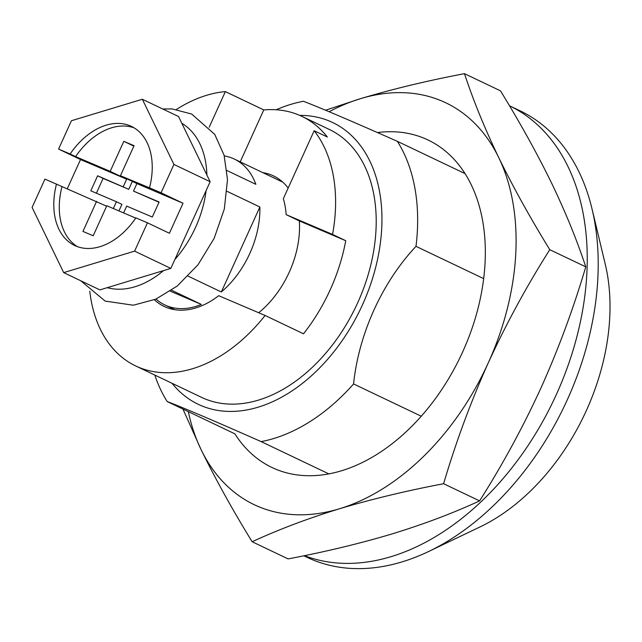 <?xml version="1.0" encoding="UTF-8"?>
<svg xmlns="http://www.w3.org/2000/svg" width="642" height="642" viewBox="0 0 642 642"><rect width="100%" height="100%" fill="white"/><g stroke="black" fill="none" stroke-linecap="round" stroke-linejoin="round"><path stroke-width="0.96" d="M154.81 375.072A181.389 122.518 -64.5 0 0 167.201 401.555C183.981 407.975 215.295 421.329 261.15 441.608A181.389 122.518 -64.5 0 0 353.573 383.948C358.693 334.305 381.894 282.657 415.992 246.343A181.389 122.518 -64.5 0 0 397.358 141.328C351.503 121.057 320.189 107.704 303.409 101.276A181.389 122.518 -64.5 0 0 276.18 109.766M172.048 383.29A156.102 105.44 -64.5 0 0 200.978 405.543A156.102 105.44 -64.5 0 0 346.511 334.137A156.102 105.44 -64.5 0 0 364.487 151.44A156.102 105.44 -64.5 0 0 299.734 115.391M421.256 416.225L353.573 383.948M483.675 278.628L415.992 246.343M377.432 132.557A181.389 122.518 -64.5 0 1 482.583 286.34A181.389 122.518 -64.5 0 1 419.916 417.733A181.389 122.518 -64.5 0 1 275.041 468.877A181.389 122.518 -64.5 0 1 234.876 433.832L167.201 401.555M328.824 473.884L261.15 441.608M303.859 555.779L307.133 557.336A247.347 167.072 -64.5 0 0 311.458 559.294A247.347 167.072 -64.5 0 0 428.583 551.526L479.967 526.962A189.631 128.087 -64.5 0 0 605.27 264.263L592.012 208.875A247.347 167.072 -64.5 0 0 520.1 110.833L509.467 105.761A247.347 167.072 -64.5 0 1 556.141 394.974A247.347 167.072 -64.5 0 1 304.444 555.659M428.583 551.526A247.347 167.072 -64.5 0 0 592.012 208.875M89.784 291.179A148.406 100.24 -64.5 0 0 135.703 365.956L201.556 397.366A148.406 100.24 -64.5 0 0 204.156 398.538A148.406 100.24 -64.5 0 0 356.824 304.661A148.406 100.24 -64.5 0 0 329.338 129.459L301.9 116.379A148.406 100.24 115.5 0 1 327.332 137.019L314.163 130.735A148.406 100.24 115.5 0 1 332.564 234.426L345.733 240.71A148.406 100.24 115.5 0 1 303.505 333.8L265.09 315.471L218.697 295.697A82.449 55.694 -64.5 0 1 165.54 307.077A82.449 55.694 -64.5 0 1 164.103 306.427A82.449 55.694 -64.5 0 1 154.385 299.774M240.22 161.864L263.774 109.926L225.366 91.605A148.406 100.24 -64.5 0 0 176.47 109.429M135.703 365.956A148.406 100.24 -64.5 0 0 138.303 367.128A148.406 100.24 -64.5 0 0 265.09 315.471M263.774 109.926A148.406 100.24 115.5 0 1 301.9 116.379M345.733 240.71L299.332 220.928L286.163 214.645L332.564 234.426M299.332 220.928A82.449 55.694 115.5 0 1 258.702 312.75M262.795 172.626A82.449 55.694 115.5 0 1 273.508 175.908A82.449 55.694 115.5 0 1 288.154 188.058M314.163 130.735L283.331 198.691A82.449 55.694 115.5 0 1 286.163 214.645M209.212 127.204L225.366 91.605M465.041 173.613L397.358 141.328M188.323 411.626A222.613 150.364 -64.5 0 0 201.147 449.753A222.613 150.364 -64.5 0 0 339.522 508.753A222.613 150.364 -64.5 0 0 488.337 362.722A222.613 150.364 -64.5 0 0 498.778 157.691A222.613 150.364 -64.5 0 0 360.395 98.691A222.613 150.364 -64.5 0 0 329.153 111.732M182.938 409.058L201.147 449.753C215.519 479.165 232.516 509.828 252.137 541.744C278.644 529.498 307.775 518.503 339.522 508.753C371.598 499.163 406.29 490.817 443.598 483.723C455.884 442.178 470.795 401.844 488.337 362.722C506.233 323.72 526.713 286.043 549.769 249.682C530.148 217.766 513.151 187.103 498.778 157.691C484.718 128.432 473.282 100.425 464.471 73.661C427.155 80.756 392.463 89.102 360.395 98.691L325.574 110.231M443.598 483.723L479.598 500.888C502.67 464.495 523.15 426.81 541.021 387.848C558.58 348.686 573.499 308.353 585.761 266.847L549.769 249.682M479.598 500.888C453.091 513.135 423.961 524.137 392.206 533.879C360.138 543.477 325.446 551.815 288.13 558.909L252.137 541.744M464.471 73.661L500.463 90.827C520.076 122.742 537.081 153.406 551.454 182.818C565.514 212.077 576.949 240.092 585.761 266.847M171.607 290.24L201.363 304.428L170.25 291.163M259.874 206.997L221.321 291.982A80.804 54.578 115.5 0 0 259.874 206.997L227.091 191.356M221.321 291.982L188.138 276.148M201.363 304.428A80.804 54.578 115.5 0 1 166.222 305.576A80.804 54.578 115.5 0 1 164.809 304.934A80.804 54.578 115.5 0 1 156.006 299.076M224.283 155.926A80.804 54.578 115.5 0 1 234.378 159.08A80.804 54.578 115.5 0 1 255.853 184.318L226.963 170.539M67.217 188.876L80.523 159.545L58.574 149.072L71.422 120.744L142.331 99.261L178.556 116.531L210.143 181.726L170.82 268.404L99.911 289.895L63.694 272.625L32.1 207.43L44.948 179.102L106.62 206.186M135.759 218.095L106.813 205.753L93.194 235.783L82.946 231.417L96.565 201.387M56.504 184.029A65.957 44.555 115.5 0 0 74.616 245.477A65.957 44.555 115.5 0 0 135.903 217.879L147.451 222.806L134.603 251.134L63.694 272.625M142.331 99.261L173.926 164.448L161.078 192.777L183.026 203.249L169.408 233.271L147.451 222.806M134.603 251.134L170.82 268.404M173.926 164.448L210.143 181.726M77.425 246.64A65.957 44.555 115.5 0 1 61.993 186.645M134.09 127.854A65.957 44.555 115.5 0 0 75.612 156.616L70.122 154A65.957 44.555 115.5 0 1 131.409 126.402A65.957 44.555 115.5 0 1 149.522 187.849L161.078 192.777M70.122 154L58.574 149.072M123.593 212.911L126.683 206.098L152.306 217.028L159.12 202.013L133.496 191.091L136.898 183.58L120.439 175.731L149.522 187.849M96.396 193.194L103.105 178.412L97.616 175.788L90.803 190.802L116.435 201.732L113.345 208.538M103.105 178.412L128.729 189.334L97.616 175.788M159.015 202.246L133.496 191.091M118.939 210.921L121.924 204.349L116.435 201.732M80.523 159.545L126.651 179.214L123.24 186.718M128.729 189.334L132.332 181.405M133.865 146.127L123.81 141.328L110.183 171.358L126.651 179.214M120.439 175.731L134.058 145.702L123.81 141.328M75.612 156.616L110.183 171.358M136.898 183.58L183.026 203.249M206.885 175.001A90.691 61.255 -64.5 0 0 181.814 123.256M174.881 259.464A90.691 61.255 -64.5 0 0 206.09 190.666M107.222 287.68A90.691 61.255 -64.5 0 0 163.509 270.627M164.809 304.934L174.817 309.709M234.378 159.08L282.801 182.167M162.699 108.971L172.176 108.939L191.693 114.051L214.749 134.387L224.082 155.187L227.501 179.575L224.323 209.019L214.179 238.286L198.001 264.777L177.232 286.043L155.773 299.18L133.319 305.215L105.152 301.09L80.764 280.763"/></g></svg>
